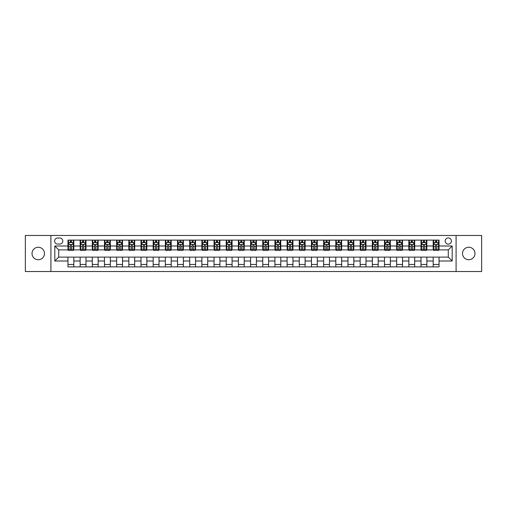 <?xml version="1.0" encoding="UTF-8"?>
<svg xmlns="http://www.w3.org/2000/svg" width="507" height="507" viewBox="0 0 507 507"><rect width="100%" height="100%" fill="white"/><g stroke="black" fill="none" stroke-linecap="round" stroke-linejoin="round"><path stroke-width="0.76" d="M468.747 247.264A6.236 6.236 0 0 0 462.511 253.5A6.236 6.236 0 0 0 468.747 259.736A6.236 6.236 0 0 0 474.977 253.5A6.236 6.236 0 0 0 468.747 247.264M38.253 247.264A6.236 6.236 0 0 0 32.023 253.5A6.236 6.236 0 0 0 38.253 259.736A6.236 6.236 0 0 0 44.489 253.5A6.236 6.236 0 0 0 38.253 247.264M448.289 237.916A3.118 3.118 0 0 0 445.178 241.034A3.118 3.118 0 0 0 448.289 244.152A3.118 3.118 0 0 0 451.407 241.034A3.118 3.118 0 0 0 448.289 237.916M456.085 271.518L481.65 271.518L481.65 235.482L456.085 235.482L456.085 271.518L50.915 271.518L50.915 235.482L25.35 235.482L25.35 271.518L50.915 271.518M57.64 244.051L59.782 244.051A3.017 3.017 0 0 0 62.798 241.034A3.017 3.017 0 0 0 59.782 238.011L57.64 238.011A3.017 3.017 0 0 0 54.617 241.034A3.017 3.017 0 0 0 57.64 244.051M456.085 235.482L50.915 235.482M67.963 260.997L54.813 260.997L54.813 246.003L67.963 246.003L67.963 249.894L58.711 249.894L58.711 257.106L67.963 257.106L67.963 266.891L439.037 266.891L439.037 257.106L448.289 257.106L448.289 249.894L439.037 249.894L439.037 246.003L452.187 246.003L452.187 260.997L439.037 260.997M439.037 246.003L439.037 240.109L67.963 240.109L67.963 246.003M433.193 240.109L433.193 249.894L433.681 249.894M435.532 249.894L436.704 249.894M438.555 249.894L439.037 249.894M433.193 249.894L426.381 249.894M421.019 240.109L421.019 249.894L421.507 249.894M423.358 249.894L424.53 249.894M421.019 249.894L414.206 249.894M408.845 240.109L408.845 249.894L409.333 249.894M411.183 249.894L412.356 249.894M408.845 249.894L402.026 249.894M396.67 240.109L396.67 249.894L397.158 249.894M399.009 249.894L400.181 249.894M396.67 249.894L389.851 249.894M384.496 240.109L384.496 249.894L384.984 249.894M386.835 249.894L388.001 249.894M384.496 249.894L377.677 249.894M372.322 240.109L372.322 249.894L372.81 249.894M374.66 249.894L375.826 249.894M372.322 249.894L365.503 249.894M360.147 240.109L360.147 249.894L360.635 249.894M362.486 249.894L363.652 249.894M360.147 249.894L353.328 249.894M347.973 240.109L347.973 249.894L348.461 249.894M350.312 249.894L351.478 249.894M347.973 249.894L341.154 249.894M335.799 240.109L335.799 249.894L336.287 249.894M338.137 249.894L339.303 249.894M335.799 249.894L328.98 249.894M323.624 240.109L323.624 249.894L324.112 249.894M325.963 249.894L327.129 249.894M323.624 249.894L316.805 249.894M311.45 240.109L311.45 249.894L311.938 249.894M313.789 249.894L314.955 249.894M311.45 249.894L304.631 249.894M299.276 240.109L299.276 249.894L299.764 249.894M301.614 249.894L302.78 249.894M299.276 249.894L292.457 249.894M287.101 240.109L287.101 249.894L287.589 249.894M289.44 249.894L290.606 249.894M287.101 249.894L280.282 249.894M274.927 240.109L274.927 249.894L275.415 249.894M277.266 249.894L278.432 249.894M274.927 249.894L268.108 249.894M262.753 240.109L262.753 249.894L263.241 249.894M265.091 249.894L266.257 249.894M262.753 249.894L255.934 249.894M250.578 240.109L250.578 249.894L251.066 249.894M252.917 249.894L254.083 249.894M250.578 249.894L243.759 249.894M238.404 240.109L238.404 249.894L238.892 249.894M240.743 249.894L241.909 249.894M238.404 249.894L231.585 249.894M226.23 240.109L226.23 249.894L226.718 249.894M228.568 249.894L229.734 249.894M226.23 249.894L219.411 249.894M214.055 240.109L214.055 249.894L214.543 249.894M216.394 249.894L217.56 249.894M214.055 249.894L207.236 249.894M201.881 240.109L201.881 249.894L202.369 249.894M204.22 249.894L205.386 249.894M201.881 249.894L195.062 249.894M189.707 240.109L189.707 249.894L190.195 249.894M192.045 249.894L193.211 249.894M189.707 249.894L182.888 249.894M177.532 240.109L177.532 249.894L178.02 249.894M179.871 249.894L181.037 249.894M177.532 249.894L170.713 249.894M165.358 240.109L165.358 249.894L165.846 249.894M167.697 249.894L168.863 249.894M165.358 249.894L158.539 249.894M153.184 240.109L153.184 249.894L153.672 249.894M155.522 249.894L156.688 249.894M153.184 249.894L146.365 249.894M141.009 240.109L141.009 249.894L141.497 249.894M143.348 249.894L144.514 249.894M141.009 249.894L134.19 249.894M128.835 240.109L128.835 249.894L129.323 249.894M131.174 249.894L132.34 249.894M128.835 249.894L122.016 249.894M116.661 240.109L116.661 249.894L117.149 249.894M118.999 249.894L120.165 249.894M116.661 249.894L109.842 249.894M104.486 240.109L104.486 249.894L104.974 249.894M106.819 249.894L107.991 249.894M104.486 249.894L97.667 249.894M92.312 240.109L92.312 249.894L92.794 249.894M94.644 249.894L95.817 249.894M92.312 249.894L85.493 249.894M80.138 240.109L80.138 249.894L80.619 249.894M82.47 249.894L83.642 249.894M80.138 249.894L73.319 249.894M67.963 249.894L68.445 249.894M70.296 249.894L71.468 249.894M67.963 257.106L73.807 257.106L73.807 266.891M439.037 257.106L73.807 257.106M73.807 240.109L73.807 249.894M67.963 242.542L68.445 242.542M70.296 242.542L71.468 242.542M73.319 242.542L73.807 242.542M67.963 264.458L73.807 264.458M80.138 257.106L80.138 266.891M85.981 240.109L85.981 249.894M80.138 242.542L80.619 242.542M82.47 242.542L83.642 242.542M85.493 242.542L85.981 242.542M85.981 257.106L85.981 266.891M80.138 264.458L85.981 264.458M92.312 257.106L92.312 266.891M98.155 257.106L98.155 266.891M92.312 264.458L98.155 264.458M98.155 240.109L98.155 249.894M92.312 242.542L92.794 242.542M94.644 242.542L95.817 242.542M97.667 242.542L98.155 242.542M104.486 257.106L104.486 266.891M110.33 257.106L110.33 266.891M104.486 264.458L110.33 264.458M110.33 240.109L110.33 249.894M104.486 242.542L104.974 242.542M106.819 242.542L107.991 242.542M109.842 242.542L110.33 242.542M116.661 257.106L116.661 266.891M122.504 257.106L122.504 266.891M116.661 264.458L122.504 264.458M122.504 240.109L122.504 249.894M116.661 242.542L117.149 242.542M118.999 242.542L120.165 242.542M122.016 242.542L122.504 242.542M128.835 257.106L128.835 266.891M134.678 257.106L134.678 266.891M128.835 264.458L134.678 264.458M134.678 240.109L134.678 249.894M128.835 242.542L129.323 242.542M131.174 242.542L132.34 242.542M134.19 242.542L134.678 242.542M141.009 257.106L141.009 266.891M146.853 257.106L146.853 266.891M141.009 264.458L146.853 264.458M146.853 240.109L146.853 249.894M141.009 242.542L141.497 242.542M143.348 242.542L144.514 242.542M146.365 242.542L146.853 242.542M153.184 257.106L153.184 266.891M159.027 257.106L159.027 266.891M153.184 264.458L159.027 264.458M159.027 240.109L159.027 249.894M153.184 242.542L153.672 242.542M155.522 242.542L156.688 242.542M158.539 242.542L159.027 242.542M165.358 257.106L165.358 266.891M171.201 257.106L171.201 266.891M165.358 264.458L171.201 264.458M171.201 240.109L171.201 249.894M165.358 242.542L165.846 242.542M167.697 242.542L168.863 242.542M170.713 242.542L171.201 242.542M177.532 257.106L177.532 266.891M183.376 257.106L183.376 266.891M177.532 264.458L183.376 264.458M183.376 240.109L183.376 249.894M177.532 242.542L178.02 242.542M179.871 242.542L181.037 242.542M182.888 242.542L183.376 242.542M189.707 257.106L189.707 266.891M195.55 257.106L195.55 266.891M189.707 264.458L195.55 264.458M195.55 240.109L195.55 249.894M189.707 242.542L190.195 242.542M192.045 242.542L193.211 242.542M195.062 242.542L195.55 242.542M201.881 257.106L201.881 266.891M207.724 257.106L207.724 266.891M201.881 264.458L207.724 264.458M207.724 240.109L207.724 249.894M201.881 242.542L202.369 242.542M204.22 242.542L205.386 242.542M207.236 242.542L207.724 242.542M214.055 257.106L214.055 266.891M219.899 257.106L219.899 266.891M214.055 264.458L219.899 264.458M219.899 240.109L219.899 249.894M214.055 242.542L214.543 242.542M216.394 242.542L217.56 242.542M219.411 242.542L219.899 242.542M226.23 257.106L226.23 266.891M232.073 257.106L232.073 266.891M226.23 264.458L232.073 264.458M232.073 240.109L232.073 249.894M226.23 242.542L226.718 242.542M228.568 242.542L229.734 242.542M231.585 242.542L232.073 242.542M238.404 257.106L238.404 266.891M244.247 257.106L244.247 266.891M238.404 264.458L244.247 264.458M244.247 240.109L244.247 249.894M238.404 242.542L238.892 242.542M240.743 242.542L241.909 242.542M243.759 242.542L244.247 242.542M250.578 257.106L250.578 266.891M256.422 257.106L256.422 266.891M250.578 264.458L256.422 264.458M256.422 240.109L256.422 249.894M250.578 242.542L251.066 242.542M252.917 242.542L254.083 242.542M255.934 242.542L256.422 242.542M262.753 257.106L262.753 266.891M268.596 257.106L268.596 266.891M262.753 264.458L268.596 264.458M268.596 240.109L268.596 249.894M262.753 242.542L263.241 242.542M265.091 242.542L266.257 242.542M268.108 242.542L268.596 242.542M274.927 257.106L274.927 266.891M280.77 257.106L280.77 266.891M274.927 264.458L280.77 264.458M280.77 240.109L280.77 249.894M274.927 242.542L275.415 242.542M277.266 242.542L278.432 242.542M280.282 242.542L280.77 242.542M287.101 257.106L287.101 266.891M292.945 257.106L292.945 266.891M287.101 264.458L292.945 264.458M292.945 240.109L292.945 249.894M287.101 242.542L287.589 242.542M289.44 242.542L290.606 242.542M292.457 242.542L292.945 242.542M299.276 257.106L299.276 266.891M305.119 257.106L305.119 266.891M299.276 264.458L305.119 264.458M305.119 240.109L305.119 249.894M299.276 242.542L299.764 242.542M301.614 242.542L302.78 242.542M304.631 242.542L305.119 242.542M311.45 257.106L311.45 266.891M317.293 257.106L317.293 266.891M311.45 264.458L317.293 264.458M317.293 240.109L317.293 249.894M311.45 242.542L311.938 242.542M313.789 242.542L314.955 242.542M316.805 242.542L317.293 242.542M323.624 257.106L323.624 266.891M329.468 257.106L329.468 266.891M323.624 264.458L329.468 264.458M329.468 240.109L329.468 249.894M323.624 242.542L324.112 242.542M325.963 242.542L327.129 242.542M328.98 242.542L329.468 242.542M335.799 257.106L335.799 266.891M341.642 257.106L341.642 266.891M335.799 264.458L341.642 264.458M341.642 240.109L341.642 249.894M335.799 242.542L336.287 242.542M338.137 242.542L339.303 242.542M341.154 242.542L341.642 242.542M347.973 257.106L347.973 266.891M353.816 257.106L353.816 266.891M347.973 264.458L353.816 264.458M353.816 240.109L353.816 249.894M347.973 242.542L348.461 242.542M350.312 242.542L351.478 242.542M353.328 242.542L353.816 242.542M360.147 257.106L360.147 266.891M365.991 257.106L365.991 266.891M360.147 264.458L365.991 264.458M365.991 240.109L365.991 249.894M360.147 242.542L360.635 242.542M362.486 242.542L363.652 242.542M365.503 242.542L365.991 242.542M372.322 257.106L372.322 266.891M378.165 257.106L378.165 266.891M372.322 264.458L378.165 264.458M378.165 240.109L378.165 249.894M372.322 242.542L372.81 242.542M374.66 242.542L375.826 242.542M377.677 242.542L378.165 242.542M384.496 257.106L384.496 266.891M390.339 257.106L390.339 266.891M384.496 264.458L390.339 264.458M390.339 240.109L390.339 249.894M384.496 242.542L384.984 242.542M386.835 242.542L388.001 242.542M389.851 242.542L390.339 242.542M396.67 257.106L396.67 266.891M402.514 257.106L402.514 266.891M396.67 264.458L402.514 264.458M402.514 240.109L402.514 249.894M396.67 242.542L397.158 242.542M399.009 242.542L400.181 242.542M402.026 242.542L402.514 242.542M408.845 257.106L408.845 266.891M414.688 257.106L414.688 266.891M408.845 264.458L414.688 264.458M414.688 240.109L414.688 249.894M408.845 242.542L409.333 242.542M411.183 242.542L412.356 242.542M414.206 242.542L414.688 242.542M421.019 257.106L421.019 266.891M426.862 257.106L426.862 266.891M421.019 264.458L426.862 264.458M426.862 240.109L426.862 249.894M421.019 242.542L421.507 242.542M423.358 242.542L424.53 242.542M426.381 242.542L426.862 242.542M433.193 257.106L433.193 266.891M433.193 264.458L439.037 264.458M433.193 242.542L433.681 242.542M435.532 242.542L436.704 242.542M438.555 242.542L439.037 242.542M58.711 249.894L54.813 246.003M58.711 257.106L54.813 260.997M452.187 246.003L448.289 249.894M452.187 260.997L448.289 257.106M71.468 241.376L70.296 241.376M73.319 249.26L71.468 249.26L71.468 250.483L73.319 250.483L73.319 244.539L72.343 242.593L69.421 242.593L68.445 244.539L68.445 250.483L70.296 250.483L70.296 249.26L68.445 249.26M68.445 244.539L68.445 240.109M73.319 244.539L73.319 240.109M70.296 242.593L70.296 240.109M71.468 240.109L71.468 242.593M71.468 249.26L71.468 245.268C71.075 244.52 70.688 244.52 70.296 245.268L70.296 249.26M83.642 241.376L82.47 241.376M85.493 249.26L83.642 249.26L83.642 250.483L85.493 250.483L85.493 244.539L84.517 242.593L81.595 242.593L80.619 244.539L80.619 250.483L82.47 250.483L82.47 249.26L80.619 249.26M80.619 244.539L80.619 240.109M85.493 244.539L85.493 240.109M82.47 242.593L82.47 240.109M83.642 240.109L83.642 242.593M83.642 249.26L83.642 245.268C83.249 244.52 82.863 244.52 82.47 245.268L82.47 249.26M95.817 241.376L94.644 241.376M97.667 249.26L95.817 249.26L95.817 250.483L97.667 250.483L97.667 244.539L96.691 242.593L93.77 242.593L92.794 244.539L92.794 250.483L94.644 250.483L94.644 249.26L92.794 249.26M92.794 244.539L92.794 240.109M97.667 244.539L97.667 240.109M94.644 242.593L94.644 240.109M95.817 240.109L95.817 242.593M95.817 249.26L95.817 245.268C95.43 244.52 95.037 244.52 94.644 245.268L94.644 249.26M107.991 241.376L106.819 241.376M109.842 249.26L107.991 249.26L107.991 250.483L109.842 250.483L109.842 244.539L108.866 242.593L105.944 242.593L104.974 244.539L104.974 250.483L106.819 250.483L106.819 249.26L104.974 249.26M104.974 244.539L104.974 240.109M109.842 244.539L109.842 240.109M106.819 242.593L106.819 240.109M107.991 240.109L107.991 242.593M107.991 249.26L107.991 245.268C107.604 244.52 107.211 244.52 106.819 245.268L106.819 249.26M120.165 241.376L118.999 241.376M122.016 249.26L120.165 249.26L120.165 250.483L122.016 250.483L122.016 244.539L121.04 242.593L118.118 242.593L117.149 244.539L117.149 250.483L118.999 250.483L118.999 249.26L117.149 249.26M117.149 244.539L117.149 240.109M122.016 244.539L122.016 240.109M118.999 242.593L118.999 240.109M120.165 240.109L120.165 242.593M120.165 249.26L120.165 245.268C119.779 244.52 119.386 244.52 118.999 245.268L118.999 249.26M132.34 241.376L131.174 241.376M134.19 249.26L132.34 249.26L132.34 250.483L134.19 250.483L134.19 244.539L133.214 242.593L130.293 242.593L129.323 244.539L129.323 250.483L131.174 250.483L131.174 249.26L129.323 249.26M129.323 244.539L129.323 240.109M134.19 244.539L134.19 240.109M131.174 242.593L131.174 240.109M132.34 240.109L132.34 242.593M132.34 249.26L132.34 245.268C131.953 244.52 131.56 244.52 131.174 245.268L131.174 249.26M144.514 241.376L143.348 241.376M146.365 249.26L144.514 249.26L144.514 250.483L146.365 250.483L146.365 244.539L145.389 242.593L142.467 242.593L141.497 244.539L141.497 250.483L143.348 250.483L143.348 249.26L141.497 249.26M141.497 244.539L141.497 240.109M146.365 244.539L146.365 240.109M143.348 242.593L143.348 240.109M144.514 240.109L144.514 242.593M144.514 249.26L144.514 245.268C144.127 244.52 143.735 244.52 143.348 245.268L143.348 249.26M156.688 241.376L155.522 241.376M158.539 249.26L156.688 249.26L156.688 250.483L158.539 250.483L158.539 244.539L157.563 242.593L154.641 242.593L153.672 244.539L153.672 250.483L155.522 250.483L155.522 249.26L153.672 249.26M153.672 244.539L153.672 240.109M158.539 244.539L158.539 240.109M155.522 242.593L155.522 240.109M156.688 240.109L156.688 242.593M156.688 249.26L156.688 245.268C156.302 244.52 155.909 244.52 155.522 245.268L155.522 249.26M168.863 241.376L167.697 241.376M170.713 249.26L168.863 249.26L168.863 250.483L170.713 250.483L170.713 244.539L169.737 242.593L166.816 242.593L165.846 244.539L165.846 250.483L167.697 250.483L167.697 249.26L165.846 249.26M165.846 244.539L165.846 240.109M170.713 244.539L170.713 240.109M167.697 242.593L167.697 240.109M168.863 240.109L168.863 242.593M168.863 249.26L168.863 245.268C168.476 244.52 168.083 244.52 167.697 245.268L167.697 249.26M181.037 241.376L179.871 241.376M182.888 249.26L181.037 249.26L181.037 250.483L182.888 250.483L182.888 244.539L181.912 242.593L178.99 242.593L178.02 244.539L178.02 250.483L179.871 250.483L179.871 249.26L178.02 249.26M178.02 244.539L178.02 240.109M182.888 244.539L182.888 240.109M179.871 242.593L179.871 240.109M181.037 240.109L181.037 242.593M181.037 249.26L181.037 245.268C180.65 244.52 180.258 244.52 179.871 245.268L179.871 249.26M193.211 241.376L192.045 241.376M195.062 249.26L193.211 249.26L193.211 250.483L195.062 250.483L195.062 244.539L194.086 242.593L191.164 242.593L190.195 244.539L190.195 250.483L192.045 250.483L192.045 249.26L190.195 249.26M190.195 244.539L190.195 240.109M195.062 244.539L195.062 240.109M192.045 242.593L192.045 240.109M193.211 240.109L193.211 242.593M193.211 249.26L193.211 245.268C192.825 244.52 192.432 244.52 192.045 245.268L192.045 249.26M205.386 241.376L204.22 241.376M207.236 249.26L205.386 249.26L205.386 250.483L207.236 250.483L207.236 244.539L206.26 242.593L203.339 242.593L202.369 244.539L202.369 250.483L204.22 250.483L204.22 249.26L202.369 249.26M202.369 244.539L202.369 240.109M207.236 244.539L207.236 240.109M204.22 242.593L204.22 240.109M205.386 240.109L205.386 242.593M205.386 249.26L205.386 245.268C204.999 244.52 204.606 244.52 204.22 245.268L204.22 249.26M217.56 241.376L216.394 241.376M219.411 249.26L217.56 249.26L217.56 250.483L219.411 250.483L219.411 244.539L218.435 242.593L215.513 242.593L214.543 244.539L214.543 250.483L216.394 250.483L216.394 249.26L214.543 249.26M214.543 244.539L214.543 240.109M219.411 244.539L219.411 240.109M216.394 242.593L216.394 240.109M217.56 240.109L217.56 242.593M217.56 249.26L217.56 245.268C217.173 244.52 216.781 244.52 216.394 245.268L216.394 249.26M229.734 241.376L228.568 241.376M231.585 249.26L229.734 249.26L229.734 250.483L231.585 250.483L231.585 244.539L230.609 242.593L227.687 242.593L226.718 244.539L226.718 250.483L228.568 250.483L228.568 249.26L226.718 249.26M226.718 244.539L226.718 240.109M231.585 244.539L231.585 240.109M228.568 242.593L228.568 240.109M229.734 240.109L229.734 242.593M229.734 249.26L229.734 245.268C229.348 244.52 228.955 244.52 228.568 245.268L228.568 249.26M241.909 241.376L240.743 241.376M243.759 249.26L241.909 249.26L241.909 250.483L243.759 250.483L243.759 244.539L242.783 242.593L239.862 242.593L238.892 244.539L238.892 250.483L240.743 250.483L240.743 249.26L238.892 249.26M238.892 244.539L238.892 240.109M243.759 244.539L243.759 240.109M240.743 242.593L240.743 240.109M241.909 240.109L241.909 242.593M241.909 249.26L241.909 245.268C241.522 244.52 241.129 244.52 240.743 245.268L240.743 249.26M254.083 241.376L252.917 241.376M255.934 249.26L254.083 249.26L254.083 250.483L255.934 250.483L255.934 244.539L254.964 242.593L252.036 242.593L251.066 244.539L251.066 250.483L252.917 250.483L252.917 249.26L251.066 249.26M251.066 244.539L251.066 240.109M255.934 244.539L255.934 240.109M252.917 242.593L252.917 240.109M254.083 240.109L254.083 242.593M254.083 249.26L254.083 245.268C253.696 244.52 253.304 244.52 252.917 245.268L252.917 249.26M266.257 241.376L265.091 241.376M268.108 249.26L266.257 249.26L266.257 250.483L268.108 250.483L268.108 244.539L267.138 242.593L264.217 242.593L263.241 244.539L263.241 250.483L265.091 250.483L265.091 249.26L263.241 249.26M263.241 244.539L263.241 240.109M268.108 244.539L268.108 240.109M265.091 242.593L265.091 240.109M266.257 240.109L266.257 242.593M266.257 249.26L266.257 245.268C265.871 244.52 265.478 244.52 265.091 245.268L265.091 249.26M278.432 241.376L277.266 241.376M280.282 249.26L278.432 249.26L278.432 250.483L280.282 250.483L280.282 244.539L279.313 242.593L276.391 242.593L275.415 244.539L275.415 250.483L277.266 250.483L277.266 249.26L275.415 249.26M275.415 244.539L275.415 240.109M280.282 244.539L280.282 240.109M277.266 242.593L277.266 240.109M278.432 240.109L278.432 242.593M278.432 249.26L278.432 245.268C278.045 244.52 277.652 244.52 277.266 245.268L277.266 249.26M290.606 241.376L289.44 241.376M292.457 249.26L290.606 249.26L290.606 250.483L292.457 250.483L292.457 244.539L291.487 242.593L288.565 242.593L287.589 244.539L287.589 250.483L289.44 250.483L289.44 249.26L287.589 249.26M287.589 244.539L287.589 240.109M292.457 244.539L292.457 240.109M289.44 242.593L289.44 240.109M290.606 240.109L290.606 242.593M290.606 249.26L290.606 245.268C290.219 244.52 289.827 244.52 289.44 245.268L289.44 249.26M302.78 241.376L301.614 241.376M304.631 249.26L302.78 249.26L302.78 250.483L304.631 250.483L304.631 244.539L303.661 242.593L300.74 242.593L299.764 244.539L299.764 250.483L301.614 250.483L301.614 249.26L299.764 249.26M299.764 244.539L299.764 240.109M304.631 244.539L304.631 240.109M301.614 242.593L301.614 240.109M302.78 240.109L302.78 242.593M302.78 249.26L302.78 245.268C302.394 244.52 302.001 244.52 301.614 245.268L301.614 249.26M314.955 241.376L313.789 241.376M316.805 249.26L314.955 249.26L314.955 250.483L316.805 250.483L316.805 244.539L315.836 242.593L312.914 242.593L311.938 244.539L311.938 250.483L313.789 250.483L313.789 249.26L311.938 249.26M311.938 244.539L311.938 240.109M316.805 244.539L316.805 240.109M313.789 242.593L313.789 240.109M314.955 240.109L314.955 242.593M314.955 249.26L314.955 245.268C314.568 244.52 314.175 244.52 313.789 245.268L313.789 249.26M327.129 241.376L325.963 241.376M328.98 249.26L327.129 249.26L327.129 250.483L328.98 250.483L328.98 244.539L328.01 242.593L325.088 242.593L324.112 244.539L324.112 250.483L325.963 250.483L325.963 249.26L324.112 249.26M324.112 244.539L324.112 240.109M328.98 244.539L328.98 240.109M325.963 242.593L325.963 240.109M327.129 240.109L327.129 242.593M327.129 249.26L327.129 245.268C326.742 244.52 326.35 244.52 325.963 245.268L325.963 249.26M339.303 241.376L338.137 241.376M341.154 249.26L339.303 249.26L339.303 250.483L341.154 250.483L341.154 244.539L340.184 242.593L337.263 242.593L336.287 244.539L336.287 250.483L338.137 250.483L338.137 249.26L336.287 249.26M336.287 244.539L336.287 240.109M341.154 244.539L341.154 240.109M338.137 242.593L338.137 240.109M339.303 240.109L339.303 242.593M339.303 249.26L339.303 245.268C338.917 244.52 338.53 244.52 338.137 245.268L338.137 249.26M351.478 241.376L350.312 241.376M353.328 249.26L351.478 249.26L351.478 250.483L353.328 250.483L353.328 244.539L352.359 242.593L349.437 242.593L348.461 244.539L348.461 250.483L350.312 250.483L350.312 249.26L348.461 249.26M348.461 244.539L348.461 240.109M353.328 244.539L353.328 240.109M350.312 242.593L350.312 240.109M351.478 240.109L351.478 242.593M351.478 249.26L351.478 245.268C351.091 244.52 350.705 244.52 350.312 245.268L350.312 249.26M363.652 241.376L362.486 241.376M365.503 249.26L363.652 249.26L363.652 250.483L365.503 250.483L365.503 244.539L364.533 242.593L361.611 242.593L360.635 244.539L360.635 250.483L362.486 250.483L362.486 249.26L360.635 249.26M360.635 244.539L360.635 240.109M365.503 244.539L365.503 240.109M362.486 242.593L362.486 240.109M363.652 240.109L363.652 242.593M363.652 249.26L363.652 245.268C363.266 244.52 362.879 244.52 362.486 245.268L362.486 249.26M375.826 241.376L374.66 241.376M377.677 249.26L375.826 249.26L375.826 250.483L377.677 250.483L377.677 244.539L376.707 242.593L373.786 242.593L372.81 244.539L372.81 250.483L374.66 250.483L374.66 249.26L372.81 249.26M372.81 244.539L372.81 240.109M377.677 244.539L377.677 240.109M374.66 242.593L374.66 240.109M375.826 240.109L375.826 242.593M375.826 249.26L375.826 245.268C375.44 244.52 375.053 244.52 374.66 245.268L374.66 249.26M388.001 241.376L386.835 241.376M389.851 249.26L388.001 249.26L388.001 250.483L389.851 250.483L389.851 244.539L388.882 242.593L385.96 242.593L384.984 244.539L384.984 250.483L386.835 250.483L386.835 249.26L384.984 249.26M384.984 244.539L384.984 240.109M389.851 244.539L389.851 240.109M386.835 242.593L386.835 240.109M388.001 240.109L388.001 242.593M388.001 249.26L388.001 245.268C387.614 244.52 387.228 244.52 386.835 245.268L386.835 249.26M400.181 241.376L399.009 241.376M402.026 249.26L400.181 249.26L400.181 250.483L402.026 250.483L402.026 244.539L401.056 242.593L398.134 242.593L397.158 244.539L397.158 250.483L399.009 250.483L399.009 249.26L397.158 249.26M397.158 244.539L397.158 240.109M402.026 244.539L402.026 240.109M399.009 242.593L399.009 240.109M400.181 240.109L400.181 242.593M400.181 249.26L400.181 245.268C399.789 244.52 399.402 244.52 399.009 245.268L399.009 249.26M412.356 241.376L411.183 241.376M414.206 249.26L412.356 249.26L412.356 250.483L414.206 250.483L414.206 244.539L413.23 242.593L410.309 242.593L409.333 244.539L409.333 250.483L411.183 250.483L411.183 249.26L409.333 249.26M409.333 244.539L409.333 240.109M414.206 244.539L414.206 240.109M411.183 242.593L411.183 240.109M412.356 240.109L412.356 242.593M412.356 249.26L412.356 245.268C411.963 244.52 411.576 244.52 411.183 245.268L411.183 249.26M424.53 241.376L423.358 241.376M426.381 249.26L424.53 249.26L424.53 250.483L426.381 250.483L426.381 244.539L425.405 242.593L422.483 242.593L421.507 244.539L421.507 250.483L423.358 250.483L423.358 249.26L421.507 249.26M421.507 244.539L421.507 240.109M426.381 244.539L426.381 240.109M423.358 242.593L423.358 240.109M424.53 240.109L424.53 242.593M424.53 249.26L424.53 245.268C424.137 244.52 423.751 244.52 423.358 245.268L423.358 249.26M436.704 241.376L435.532 241.376M438.555 249.26L436.704 249.26L436.704 250.483L438.555 250.483L438.555 244.539L437.579 242.593L434.657 242.593L433.681 244.539L433.681 250.483L435.532 250.483L435.532 249.26L433.681 249.26M433.681 244.539L433.681 240.109M438.555 244.539L438.555 240.109M435.532 242.593L435.532 240.109M436.704 240.109L436.704 242.593M436.704 249.26L436.704 245.268C436.312 244.52 435.925 244.52 435.532 245.268L435.532 249.26M80.138 260.997L73.807 260.997M80.138 246.003L73.807 246.003M92.312 246.003L85.981 246.003M92.312 260.997L85.981 260.997M104.486 246.003L98.155 246.003M104.486 260.997L98.155 260.997M116.661 246.003L110.33 246.003M116.661 260.997L110.33 260.997M128.835 246.003L122.504 246.003M128.835 260.997L122.504 260.997M141.009 246.003L134.678 246.003M141.009 260.997L134.678 260.997M153.184 246.003L146.853 246.003M153.184 260.997L146.853 260.997M165.358 246.003L159.027 246.003M165.358 260.997L159.027 260.997M177.532 246.003L171.201 246.003M177.532 260.997L171.201 260.997M189.707 246.003L183.376 246.003M189.707 260.997L183.376 260.997M201.881 246.003L195.55 246.003M201.881 260.997L195.55 260.997M214.055 246.003L207.724 246.003M214.055 260.997L207.724 260.997M226.23 246.003L219.899 246.003M226.23 260.997L219.899 260.997M238.404 246.003L232.073 246.003M238.404 260.997L232.073 260.997M250.578 246.003L244.247 246.003M250.578 260.997L244.247 260.997M262.753 246.003L256.422 246.003M262.753 260.997L256.422 260.997M274.927 246.003L268.596 246.003M274.927 260.997L268.596 260.997M287.101 246.003L280.77 246.003M287.101 260.997L280.77 260.997M299.276 246.003L292.945 246.003M299.276 260.997L292.945 260.997M311.45 246.003L305.119 246.003M311.45 260.997L305.119 260.997M323.624 246.003L317.293 246.003M323.624 260.997L317.293 260.997M335.799 246.003L329.468 246.003M335.799 260.997L329.468 260.997M347.973 246.003L341.642 246.003M347.973 260.997L341.642 260.997M360.147 246.003L353.816 246.003M360.147 260.997L353.816 260.997M372.322 246.003L365.991 246.003M372.322 260.997L365.991 260.997M384.496 246.003L378.165 246.003M384.496 260.997L378.165 260.997M396.67 246.003L390.339 246.003M396.67 260.997L390.339 260.997M408.845 246.003L402.514 246.003M408.845 260.997L402.514 260.997M421.019 246.003L414.688 246.003M421.019 260.997L414.688 260.997M433.193 246.003L426.862 246.003M433.193 260.997L426.862 260.997M73.293 244.488L68.47 244.488M68.445 242.707L69.364 242.707M72.4 242.707L73.319 242.707M70.296 246.649L68.445 246.649M73.319 246.649L71.468 246.649M71.468 241.991L70.296 241.991M85.468 244.488L80.645 244.488M80.619 242.707L81.538 242.707M84.574 242.707L85.493 242.707M82.47 246.649L80.619 246.649M85.493 246.649L83.642 246.649M83.642 241.991L82.47 241.991M97.642 244.488L92.819 244.488M92.794 242.707L93.713 242.707M96.748 242.707L97.667 242.707M94.644 246.649L92.794 246.649M97.667 246.649L95.817 246.649M95.817 241.991L94.644 241.991M109.816 244.488L104.993 244.488M104.974 242.707L105.887 242.707M108.923 242.707L109.842 242.707M106.819 246.649L104.974 246.649M109.842 246.649L107.991 246.649M107.991 241.991L106.819 241.991M121.991 244.488L117.168 244.488M117.149 242.707L118.061 242.707M121.097 242.707L122.016 242.707M118.999 246.649L117.149 246.649M122.016 246.649L120.165 246.649M120.165 241.991L118.999 241.991M134.165 244.488L129.342 244.488M129.323 242.707L130.236 242.707M133.271 242.707L134.19 242.707M131.174 246.649L129.323 246.649M134.19 246.649L132.34 246.649M132.34 241.991L131.174 241.991M146.339 244.488L141.516 244.488M141.497 242.707L142.41 242.707M145.452 242.707L146.365 242.707M143.348 246.649L141.497 246.649M146.365 246.649L144.514 246.649M144.514 241.991L143.348 241.991M158.514 244.488L153.691 244.488M153.672 242.707L154.584 242.707M157.626 242.707L158.539 242.707M155.522 246.649L153.672 246.649M158.539 246.649L156.688 246.649M156.688 241.991L155.522 241.991M170.688 244.488L165.865 244.488M165.846 242.707L166.759 242.707M169.801 242.707L170.713 242.707M167.697 246.649L165.846 246.649M170.713 246.649L168.863 246.649M168.863 241.991L167.697 241.991M182.862 244.488L178.039 244.488M178.02 242.707L178.933 242.707M181.975 242.707L182.888 242.707M179.871 246.649L178.02 246.649M182.888 246.649L181.037 246.649M181.037 241.991L179.871 241.991M195.037 244.488L190.22 244.488M190.195 242.707L191.107 242.707M194.149 242.707L195.062 242.707M192.045 246.649L190.195 246.649M195.062 246.649L193.211 246.649M193.211 241.991L192.045 241.991M207.211 244.488L202.394 244.488M202.369 242.707L203.282 242.707M206.324 242.707L207.236 242.707M204.22 246.649L202.369 246.649M207.236 246.649L205.386 246.649M205.386 241.991L204.22 241.991M219.385 244.488L214.569 244.488M214.543 242.707L215.456 242.707M218.498 242.707L219.411 242.707M216.394 246.649L214.543 246.649M219.411 246.649L217.56 246.649M217.56 241.991L216.394 241.991M231.56 244.488L226.743 244.488M226.718 242.707L227.63 242.707M230.672 242.707L231.585 242.707M228.568 246.649L226.718 246.649M231.585 246.649L229.734 246.649M229.734 241.991L228.568 241.991M243.734 244.488L238.917 244.488M238.892 242.707L239.805 242.707M242.847 242.707L243.759 242.707M240.743 246.649L238.892 246.649M243.759 246.649L241.909 246.649M241.909 241.991L240.743 241.991M255.908 244.488L251.092 244.488M251.066 242.707L251.979 242.707M255.021 242.707L255.934 242.707M252.917 246.649L251.066 246.649M255.934 246.649L254.083 246.649M254.083 241.991L252.917 241.991M268.083 244.488L263.266 244.488M263.241 242.707L264.153 242.707M267.195 242.707L268.108 242.707M265.091 246.649L263.241 246.649M268.108 246.649L266.257 246.649M266.257 241.991L265.091 241.991M280.257 244.488L275.44 244.488M275.415 242.707L276.328 242.707M279.37 242.707L280.282 242.707M277.266 246.649L275.415 246.649M280.282 246.649L278.432 246.649M278.432 241.991L277.266 241.991M292.431 244.488L287.615 244.488M287.589 242.707L288.502 242.707M291.544 242.707L292.457 242.707M289.44 246.649L287.589 246.649M292.457 246.649L290.606 246.649M290.606 241.991L289.44 241.991M304.606 244.488L299.789 244.488M299.764 242.707L300.676 242.707M303.718 242.707L304.631 242.707M301.614 246.649L299.764 246.649M304.631 246.649L302.78 246.649M302.78 241.991L301.614 241.991M316.78 244.488L311.963 244.488M311.938 242.707L312.851 242.707M315.893 242.707L316.805 242.707M313.789 246.649L311.938 246.649M316.805 246.649L314.955 246.649M314.955 241.991L313.789 241.991M328.961 244.488L324.138 244.488M324.112 242.707L325.025 242.707M328.067 242.707L328.98 242.707M325.963 246.649L324.112 246.649M328.98 246.649L327.129 246.649M327.129 241.991L325.963 241.991M341.135 244.488L336.312 244.488M336.287 242.707L337.199 242.707M340.241 242.707L341.154 242.707M338.137 246.649L336.287 246.649M341.154 246.649L339.303 246.649M339.303 241.991L338.137 241.991M353.309 244.488L348.486 244.488M348.461 242.707L349.374 242.707M352.416 242.707L353.328 242.707M350.312 246.649L348.461 246.649M353.328 246.649L351.478 246.649M351.478 241.991L350.312 241.991M365.484 244.488L360.661 244.488M360.635 242.707L361.548 242.707M364.59 242.707L365.503 242.707M362.486 246.649L360.635 246.649M365.503 246.649L363.652 246.649M363.652 241.991L362.486 241.991M377.658 244.488L372.835 244.488M372.81 242.707L373.729 242.707M376.764 242.707L377.677 242.707M374.66 246.649L372.81 246.649M377.677 246.649L375.826 246.649M375.826 241.991L374.66 241.991M389.832 244.488L385.009 244.488M384.984 242.707L385.903 242.707M388.939 242.707L389.851 242.707M386.835 246.649L384.984 246.649M389.851 246.649L388.001 246.649M388.001 241.991L386.835 241.991M402.007 244.488L397.184 244.488M397.158 242.707L398.077 242.707M401.113 242.707L402.026 242.707M399.009 246.649L397.158 246.649M402.026 246.649L400.181 246.649M400.181 241.991L399.009 241.991M414.181 244.488L409.358 244.488M409.333 242.707L410.252 242.707M413.287 242.707L414.206 242.707M411.183 246.649L409.333 246.649M414.206 246.649L412.356 246.649M412.356 241.991L411.183 241.991M426.355 244.488L421.532 244.488M421.507 242.707L422.426 242.707M425.462 242.707L426.381 242.707M423.358 246.649L421.507 246.649M426.381 246.649L424.53 246.649M424.53 241.991L423.358 241.991M438.53 244.488L433.707 244.488M433.681 242.707L434.6 242.707M437.636 242.707L438.555 242.707M435.532 246.649L433.681 246.649M438.555 246.649L436.704 246.649M436.704 241.991L435.532 241.991"/></g></svg>
